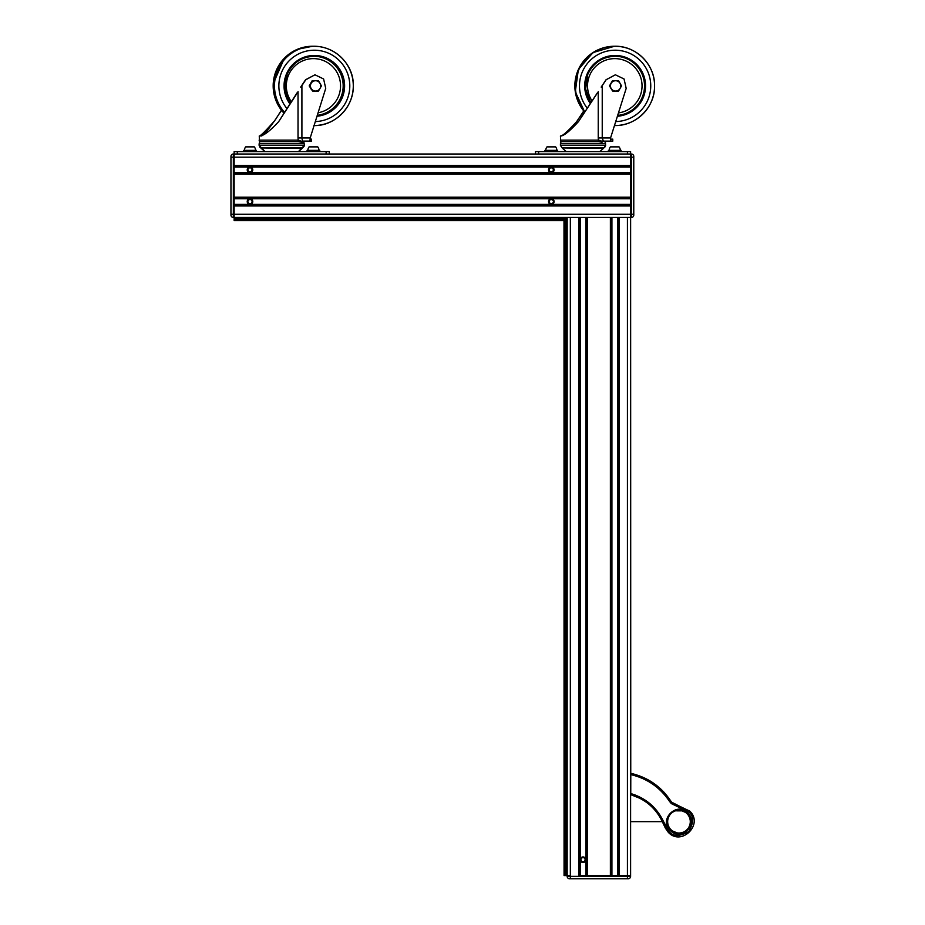 <?xml version="1.0" encoding="UTF-8"?>
<svg xmlns="http://www.w3.org/2000/svg" width="925" height="925" viewBox="0 0 925 925"><rect width="100%" height="100%" fill="white"/><g stroke="black" fill="none" stroke-linecap="round" stroke-linejoin="round"><path stroke-width="1.39" d="M585.317 859.718L584.172 857.741L581.883 857.741L580.738 859.718L581.883 861.707L584.172 861.707L585.317 859.718M252.282 169.865L251.137 167.887L248.848 167.887L247.703 169.865L248.848 171.853L251.137 171.853L252.282 169.865M252.282 201.581L251.137 199.603L248.848 199.603L247.703 201.581L248.848 203.569L251.137 203.569L252.282 201.581M676.233 833.321L678.962 833.552A11.886 11.886 -89.5 0 0 678.985 833.552L681.713 833.321M667.307 818.914L667.087 821.643A11.886 11.886 -89.5 0 0 667.087 821.666L667.307 824.406M690.628 824.406L690.859 821.666A11.886 11.886 -89.5 0 0 690.859 821.643L690.628 818.914M681.933 809.826L681.193 810.867M676.14 809.861L676.799 810.867L676.013 809.826M676.487 810.543L681.505 810.161A11.771 11.771 90.5 0 1 678.973 833.425A11.771 11.771 90.5 0 1 676.441 810.161L676.487 810.566A11.377 11.377 -89.5 0 0 678.973 833.032A11.377 11.377 -89.5 0 0 681.459 810.566L681.459 810.543M681.182 810.705L676.753 810.705M681.794 809.861L681.367 810.196A11.736 11.736 0 0 0 679.517 809.93L678.245 809.78L679.517 809.93M681.367 810.196L681.147 810.867L676.742 810.867M663.306 821.099L663.329 821.157C656.507 807.19 645.65 797.997 630.757 793.569L630.792 773.335C647.616 777.22 660.855 786.308 670.509 800.634L672.186 802.715L689.703 811.086C704.006 824.291 681.205 846.733 668.232 832.222C681.205 846.733 704.006 824.291 689.703 811.086L680.453 806.669L680.291 807.895L671.296 803.582L669.469 801.327C660.045 787.372 647.142 778.468 630.757 774.595L630.607 154.012L630.607 165.506L234.141 165.506L234.141 157.181L234.141 220.613L563.198 220.613L234.141 220.543L563.198 220.543L234.141 220.404L563.198 220.404L234.141 220.196L563.198 220.208L234.141 219.93L563.198 219.942L234.141 219.583L563.198 219.595L234.141 219.179L563.198 219.19L563.198 218.601L234.141 218.601L563.198 218.716L563.799 217.444M655.27 784.446L670.509 800.634L669.469 801.327L671.296 803.582L671.758 802.253L680.453 806.669M661.953 820.88L665.341 828.072L668.232 832.222L662.3 821.608L663.375 821.25L669.041 831.436C673.076 836.663 679.621 836.72 688.663 831.587C693.923 822.626 693.981 816.093 688.813 811.965L680.291 807.895M687.795 812.971C699.554 823.828 680.8 842.293 670.128 830.361C658.369 819.504 677.123 801.05 687.795 812.971M687.529 813.225L678.973 809.641C667.214 812.728 664.358 819.538 670.417 830.083L678.973 833.668C690.732 830.592 693.588 823.782 687.529 813.225M636.469 774.838L652.403 782.423L636.469 774.838M635.787 774.618L634.932 774.375L635.359 774.942M661.363 819.7L661.664 820.278M630.607 821.654L662.323 821.654C655.698 808.034 645.176 799.073 630.723 794.737L630.607 774.583M631.833 795.061L630.734 794.737L630.607 793.558L630.607 875.582L627.428 875.582L630.607 875.582L630.607 876.368A2.382 2.382 0 0 1 628.225 878.75L627.428 878.75L628.225 878.75A2.382 2.382 0 0 0 630.607 876.368A2.382 2.382 0 0 1 628.225 878.75A2.382 2.382 0 0 0 630.607 876.368L619.103 875.582L619.103 217.444L630.607 217.444L234.141 217.444L234.141 205.951L630.607 205.951L630.607 217.444L631.393 217.444A2.382 2.382 0 0 0 633.775 215.062L633.775 156.383A2.382 2.382 0 0 0 631.393 154.012L630.607 154.012L630.607 151.631L538.627 151.631L538.627 154.012L630.607 154.012M670.509 800.634L665.48 793.951L670.509 800.634M665.202 793.627L664.034 792.32L665.202 793.627M662.115 790.332L655.952 784.955L662.115 790.332M653.859 783.417L632.122 773.635L653.859 783.417L635.197 774.445M636.735 774.919L652.113 782.238L636.597 774.872M654.218 783.672L660.647 788.921M637.048 796.98L637.649 797.234M639.129 797.928L641.175 798.992M647.338 802.993L648.598 803.975M630.792 773.369L634.932 774.375M669.041 831.436L668.232 832.222L665.341 828.072L668.232 832.222C681.205 846.733 704.006 824.291 689.703 811.086L688.813 811.965M630.757 793.569L635.533 795.13M678.973 833.668L681.667 833.356M690.674 824.36L690.674 818.949M681.552 810.046A11.898 11.898 0 0 0 679.69 809.78L679.366 809.965M678.58 809.965L678.245 809.78A11.898 11.898 0 0 0 676.383 810.046M663.93 792.205L663.317 791.557M660.924 789.175L657.941 786.539M664.589 826.476L662.485 821.654M234.141 217.653L563.996 217.444L564.065 875.582L564.065 217.444L564.204 875.582L564.204 217.444L564.412 875.582L564.412 217.444L564.689 875.582L564.678 217.444L564.678 875.582M564.689 217.444L564.689 875.582L565.025 217.444L565.441 875.582L565.429 217.444M565.441 217.444L565.441 875.582L566.007 217.444M566.956 217.444L566.956 875.582L565.892 875.582L565.892 217.444M569.546 878.75A2.382 2.382 0 0 1 567.164 876.368L627.428 876.368L627.428 878.75L569.546 878.75A2.382 2.382 0 0 1 567.164 876.368L566.956 875.582M567.164 875.582L570.343 875.582L567.164 875.582L567.164 217.444L579.859 217.444L579.859 875.582M563.198 217.653L563.198 218.716M553.601 169.865L552.456 167.887L550.167 167.887L549.022 169.865L550.167 171.853L552.456 171.853L553.601 169.865M553.601 201.581L552.456 199.603L550.167 199.603L549.022 201.581L550.167 203.569L552.456 203.569L553.601 201.581M578.668 217.444L578.668 875.582L627.428 875.582L627.428 217.444M631.393 154.012A2.382 2.382 0 0 1 633.775 156.383L633.775 157.181L234.141 157.181L234.141 154.012L234.141 157.181L233.343 157.181L233.343 214.276L631.393 214.276L631.393 154.012A2.382 2.382 0 0 1 633.775 156.383M233.343 154.012L233.343 157.181L230.961 157.181L230.961 156.383A2.382 2.382 0 0 1 233.343 154.012L234.141 154.012L234.141 151.631L329.288 151.631L329.288 154.012L326.12 154.012L326.12 151.631M230.961 157.181L230.961 215.062A2.382 2.382 0 0 0 233.343 217.444L234.141 217.444M233.343 217.444A2.382 2.382 0 0 1 230.961 215.062L230.961 214.276L233.343 214.276L233.343 217.444A2.382 2.382 0 0 1 230.961 215.062M610.546 139.143L612.766 139.143L612.766 141.12L610.731 141.12L610.731 139.143M610.731 141.12L602.695 141.537L598.81 140.138L560.423 140.138L560.885 141.664L598.487 141.664L598.232 137.952L602.233 137.952L603.378 141.12L602.325 141.12M601.25 87.089L606.153 79.735L615.379 74.798L606.072 79.735L601.169 87.089M615.379 74.798L624.063 78.983L626.19 88.395L610.743 137.374A3.966 3.966 90 0 0 610.604 137.952L602.233 137.952L602.233 85.609M610.604 137.952L610.465 141.005M609.459 141.12L603.378 141.12M597.377 92.858L578.495 121.591C569.384 131.512 563.371 136.299 560.446 135.975L560.423 135.963C562.273 136.299 567.684 131.512 576.668 121.591L583.756 110.931M597.481 92.858L578.495 121.591M568.517 131.755L576.668 121.591M579.212 117.88L583.791 110.988M610.523 141.12L609.725 141.12M611.159 88.8A5.157 5.145 -90 0 1 610.766 88.129M610.766 83.655A5.157 5.145 -90 0 1 611.159 82.996M598.487 141.664L601.863 142.172L602.984 141.086M601.863 142.172L602.695 141.537L601.678 141.537M605.147 142.196L605.17 143.78M601.169 142.196L602.163 142.196M612.616 91.055L609.482 85.898L612.454 80.741L618.559 80.741L621.531 85.898L618.559 91.055L612.616 91.055L609.633 85.898L612.616 80.741M605.609 143.78L560.423 143.78L560.423 145.364L605.609 145.364M615.599 80.741A5.157 5.145 -90 0 1 620.062 88.476A5.157 5.145 -90 0 1 611.147 88.476A5.157 5.145 -90 0 1 615.599 80.741M608.396 151.631L608.396 150.359L621.091 150.359L621.091 151.631M620.293 150.359A5.55 5.55 0 0 0 619.056 146.878L610.431 146.878A5.55 5.55 0 0 0 609.193 150.359M544.964 151.631L544.964 150.359L557.648 150.359L557.648 151.631M556.862 150.359A5.55 5.55 0 0 0 555.624 146.878L546.987 146.878A5.55 5.55 0 0 0 545.762 150.359M535.448 154.012L329.288 154.012L538.627 154.012L535.448 154.012L535.448 151.631L538.627 151.631M309.933 141.005L310.233 137.952L301.908 137.952L302.463 141.086L311.447 141.12L311.447 139.143L310.164 139.143M298.22 141.664L301.562 142.196L305.262 141.12L301.816 141.502L298.567 140.138L259.116 140.138L259.578 141.664L298.22 141.664L298.023 137.952L301.908 137.952L301.908 85.609L305.805 79.735L314.974 74.798L323.611 78.983L325.727 88.395L310.372 137.374A3.966 3.943 90 0 0 310.233 137.952M314.974 74.798L305.585 79.735L300.706 87.089M307.146 141.12L303.793 141.12M297.052 92.858L278.714 121.591C269.533 131.512 263.047 136.299 259.254 135.975L259.578 143.78M297.33 92.858L278.714 121.591M300.926 87.089L301.908 85.609M261.22 135.975C263.035 135.975 268.065 130.09 276.309 118.319L281.408 110.168M276.517 117.88L281.524 110.318M259.254 135.975C260.179 136.299 265.059 131.512 273.892 121.591M309.933 141.12L307.458 141.12M310.973 88.997A5.157 5.122 -90 0 1 310.349 87.91M310.349 83.874A5.157 5.122 -90 0 1 310.973 82.799M301.296 142.172L302.463 141.086M305.262 141.12L303.851 142.196L301.562 142.196M312.569 91.055L309.193 85.898L312.153 80.741L318.478 80.741L321.438 85.898L318.478 91.055L312.569 91.055L309.609 85.898L312.569 80.741M304.313 143.78L259.116 143.78L259.116 145.364L304.313 145.364L304.313 143.78M315.575 80.741A5.157 5.122 -90 0 1 320.004 88.476A5.157 5.122 -90 0 1 311.135 88.476A5.157 5.122 -90 0 1 315.575 80.741M307.088 151.631L307.088 150.359L319.772 150.359L319.772 151.631M318.975 150.359A5.55 5.55 0 0 0 317.749 146.878L309.112 146.878A5.55 5.55 0 0 0 307.875 150.359M243.657 151.631L243.657 150.359L256.341 150.359L256.341 151.631M255.543 150.359A5.55 5.55 0 0 0 254.306 146.878L245.68 146.878A5.55 5.55 0 0 0 244.443 150.359M234.141 154.012L326.12 154.012M585.803 859.718A2.775 2.775 0 0 1 581.64 862.123A2.775 2.775 0 0 1 581.64 857.313A2.775 2.775 0 0 1 585.803 859.718M581.05 857.776L580.357 858.978M584.253 857.232L585.71 859.024M584.623 857.452L583.028 856.943M584.161 862.25L585.698 860.458M583.004 862.493L581.883 862.25M581.802 862.216L580.357 860.47M581.432 861.996L583.028 862.493M610.384 217.444L610.384 875.582L587.387 875.582L587.387 217.444L611.575 217.444L611.575 875.582M587.387 217.444L579.859 217.444M619.103 217.444L611.575 217.444M617.912 217.444L617.912 875.582M586.196 217.444L586.196 875.582M551.312 204.356A2.775 2.775 0 0 1 548.537 201.581A2.775 2.775 0 0 1 551.312 198.806A2.775 2.775 0 0 1 554.087 201.581A2.775 2.775 0 0 1 551.312 204.356M552.063 204.252L553.266 203.546M553.589 203.165C554.318 200.852 553.809 199.442 552.052 198.91M550.548 198.91L549.346 199.627M548.664 200.725L549.045 203.188M549.357 203.558L550.56 204.263M548.768 202.702L548.537 201.65M234.141 197.222L234.141 174.224L630.607 174.224L630.607 197.222L234.141 197.222M249.993 167.09A2.775 2.775 0 0 1 252.398 171.252A2.775 2.775 0 0 1 247.588 171.252A2.775 2.775 0 0 1 249.993 167.09M252.664 170.628L250.744 167.194M250.756 172.536L251.958 171.83M252.386 168.466L252.768 169.807M249.241 167.194L248.027 167.911M247.287 170.466L247.727 171.472M248.039 171.842L249.253 172.547M247.599 171.275L247.287 170.454M249.993 204.356A2.775 2.775 0 0 1 247.218 201.581A2.775 2.775 0 0 1 249.993 198.806A2.775 2.775 0 0 1 252.768 201.581A2.775 2.775 0 0 1 249.993 204.356M252.664 202.344L250.744 198.91M250.756 204.252L251.958 203.546M252.537 200.471L252.768 201.523M249.241 198.91L248.027 199.627M247.287 202.193L247.727 203.188M248.039 203.558L249.253 204.263M247.449 202.702L247.218 201.65M550.548 167.194L549.346 167.911M549.034 168.281C548.294 170.593 548.803 172.015 550.56 172.547M548.918 171.275L548.537 169.934M551.312 167.09A2.775 2.775 0 0 1 553.717 171.252A2.775 2.775 0 0 1 548.907 171.252A2.775 2.775 0 0 1 551.312 167.09M553.982 170.628L552.052 167.194M552.063 172.536L553.266 171.83M553.705 168.466L554.087 169.807M630.607 166.697L234.141 166.697M630.607 198.412L234.141 198.412M630.607 173.044L234.141 173.044M630.607 204.76L234.141 204.76M690.628 824.337L690.605 819.053M680.037 833.506A11.898 11.898 0 0 1 678.973 833.552A11.886 11.886 -89.5 0 0 678.973 833.552L678.962 833.552A11.898 11.898 0 0 1 677.909 833.506M667.307 824.337L667.087 821.377M662.3 821.608L663.375 821.25M690.813 820.591A11.898 11.898 0 0 1 690.813 822.73M667.122 822.73A11.898 11.898 0 0 1 667.122 820.591M678.43 809.93A11.736 11.736 0 0 0 676.545 810.173M665.341 828.072L666.37 827.609M630.607 794.575L640.077 798.402M564.955 217.444L564.955 875.582M565.314 217.444L565.314 875.582M565.742 217.444L565.742 875.582M566.135 217.444L566.135 875.582M566.863 217.444L566.863 875.582M234.141 219.653L563.198 219.653M234.141 219.294L563.198 219.294M234.141 218.878L563.198 218.878M234.141 218.473L563.198 218.473M234.141 217.745L563.198 217.745M570.343 878.75L570.343 217.444M631.393 217.444L631.393 214.276L633.775 214.276M614.466 46.25L592.971 52.598L578.356 69.583L575.292 91.795L584.762 112.122A39.648 39.613 -90 0 1 614.466 46.25L614.963 46.25C636.134 45.707 655.131 64.727 654.576 85.898C655.131 107.08 636.122 126.089 614.963 125.546L614.478 125.546A39.648 39.613 90 0 0 654.576 85.898A39.648 39.613 90 0 0 578.46 70.497A39.648 39.613 90 0 0 584.97 111.798M615.738 121.568A35.682 35.647 90 0 0 624.306 51.418A35.682 35.647 90 0 0 587.329 108.237M617.68 115.417A29.658 29.635 90 0 0 644.494 84.557A29.658 29.635 90 0 0 614.998 56.24M618.467 112.919A27.276 27.253 90 0 0 636.423 69.306A27.276 27.253 90 0 0 589.676 75.307A27.276 27.253 90 0 0 592.093 100.998M617.414 116.261A30.444 30.421 90 0 0 622.386 56.332A30.444 30.421 90 0 0 590.381 103.612M587.791 74.382A29.658 29.635 90 0 0 590.844 102.929L585.629 89.043L587.791 74.382C593.26 62.854 602.372 56.818 615.102 56.24A29.658 29.635 90 0 0 587.791 74.382M617.669 115.44A29.658 29.635 90 0 0 644.702 84.603A29.658 29.635 90 0 0 615.102 56.24M598.232 91.575L598.232 137.952M603.401 148.439L599.747 151.631L603.401 148.439L562.18 147.954L603.863 147.954L605.308 146.647M627.428 154.012L627.428 151.631M314.084 125.546A39.648 39.405 90 0 0 353.292 85.794A39.648 39.405 90 0 0 277.581 70.497A39.648 39.405 90 0 0 284.623 112.445M315.333 121.568A35.682 35.462 90 0 0 323.322 51.384A35.682 35.462 90 0 0 287.074 108.722M284.079 113.278A39.648 39.405 -90 0 1 312.581 46.25L313.887 46.25C335.972 46.134 353.049 65.132 353.257 83.713C354.865 106.918 334.48 126.424 313.887 125.546M317.298 115.324A29.658 29.473 90 0 0 343.129 84.221A29.658 29.473 90 0 0 313.968 56.24M318.108 112.769A27.276 27.114 90 0 0 334.642 68.901A27.276 27.114 90 0 0 288.45 75.307A27.276 27.114 90 0 0 291.468 101.889M317.021 116.226A30.444 30.259 90 0 0 321.414 56.298A30.444 30.259 90 0 0 290.057 104.097M317.275 115.394A29.658 29.473 90 0 0 343.672 84.372A29.658 29.473 90 0 0 287.074 74.382A29.658 29.473 90 0 0 290.473 103.45M310.083 141.12L310.083 140.149M298.023 91.575L298.023 137.952M304.313 145.364L298.44 151.631L302.093 148.439L260.873 147.954L302.556 147.954L304.233 146.034M237.309 151.631L237.309 154.012M617.565 217.444L617.565 875.582M611.922 217.444L611.922 875.582M585.849 217.444L585.849 875.582M580.206 217.444L580.206 875.582M630.607 167.043L234.141 167.043M630.607 172.686L234.141 172.686M630.607 204.402L234.141 204.402M630.607 198.759L234.141 198.759M681.644 833.321L678.684 833.541M667.087 821.643L667.341 819.053M678.962 833.552L676.36 833.286M234.141 219.93L563.198 219.93M605.17 142.196L606.58 141.12M562.18 147.954L560.423 145.364L562.18 147.954M605.32 146.636L605.621 143.78M566.308 151.631L562.643 148.439L566.308 151.631M304.996 141.12L304.059 141.12M259.116 145.364L264.989 151.631L259.578 146.913M560.423 135.963L560.885 143.78M603.863 147.954L605.621 145.364M284.067 113.289L275.592 99.634L273.21 83.713L284.38 58.194L297.283 49.36L312.581 46.25M290.485 103.438L284.969 89.367L287.085 74.382C292.531 62.854 301.585 56.818 314.234 56.24M303.851 142.196L303.851 143.78"/></g></svg>
